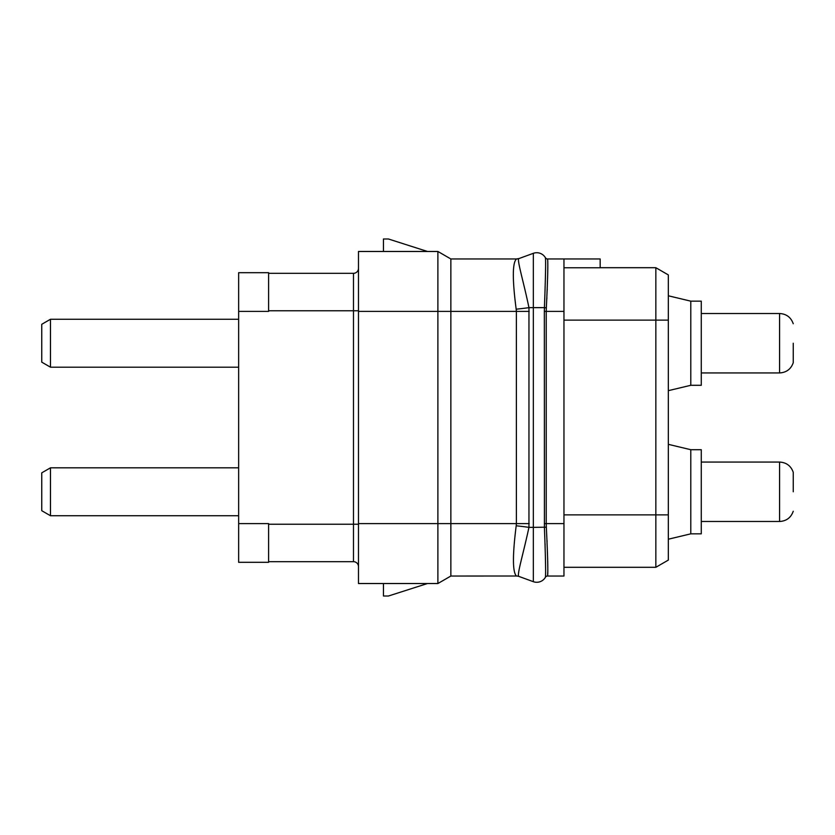 <?xml version="1.0" encoding="UTF-8"?>
<svg xmlns="http://www.w3.org/2000/svg" width="835" height="835" viewBox="0 0 835 835"><rect width="100%" height="100%" fill="white"/><g stroke="black" fill="none" stroke-linecap="round" stroke-linejoin="round"><path stroke-width="1.25" d="M547.802 571.766L547.562 576.035L563.959 576.035L563.959 258.965L547.562 258.965A2.495 2.495 0 0 1 545.401 257.712L545.401 257.712A2.495 2.495 0 0 0 547.562 258.965L547.77 261.438M600.167 267.701L655.84 267.701L668.324 274.903L668.324 390.665L690.795 385.29L690.795 301.153L668.324 295.788M563.959 567.299L655.84 567.299L655.84 514.871L668.324 514.871L668.324 560.097L668.324 274.903L655.84 267.701L655.84 320.129L668.324 320.129M655.84 567.299L668.324 560.097L655.84 567.299M563.959 514.871L655.84 514.871L655.84 320.129L563.959 320.129M563.959 267.764L600.167 267.764L600.167 258.965L563.959 258.965M546.341 307.812C547.739 278.66 548.146 262.388 547.572 258.996A2.495 2.495 -29.8 0 1 545.412 257.733C545.871 261.104 545.537 277.742 544.42 307.645L544.337 311.392L546.236 311.392L546.341 307.812L544.42 307.645L544.535 305.119M547.562 576.035A2.495 2.495 30 0 0 545.401 577.288L545.412 577.267A2.495 2.495 29.8 0 1 547.572 576.004C548.146 572.612 547.739 556.34 546.341 527.188L546.236 523.608L563.959 523.608M547.019 540.36L547.071 541.623M547.666 560.358L547.687 560.943M547.249 288.827L547.196 290.173M546.883 297.615L546.821 298.972M516.197 525.799C512.46 555.432 512.533 572.173 516.437 576.014L450.858 576.035L450.858 523.608L516.385 523.608L516.197 525.799A37.199 4.091 -174.1 0 1 528.952 527.355C523.263 554.043 516.301 576.484 519.005 576.463L533.335 581.682A9.989 9.989 0 0 0 545.412 577.267C545.871 573.895 545.537 557.258 544.42 527.355L544.337 311.392M545.057 543.564L545.098 545.036M533.335 253.318A9.989 9.989 0 0 1 545.412 257.733A9.989 9.989 0 0 0 533.335 253.318L519.015 258.537L533.335 253.318L533.335 307.645L544.42 307.645M450.858 258.965L437.884 251.471L427.457 251.471L388.442 238.987L383.453 238.987L383.453 251.471L358.486 251.471L358.486 523.608L437.884 523.608L437.884 311.392L450.858 311.392L450.858 258.965L516.521 258.965A7.494 7.494 170 0 0 519.078 258.506L516.427 258.986C512.387 262.848 512.304 279.589 516.176 309.2L516.374 311.392L450.858 311.392L450.858 523.608L437.884 523.608L437.884 583.529L358.486 583.529L383.453 583.529L383.453 596.013L388.442 596.013L427.457 583.529L437.884 583.529L450.858 576.035M516.427 258.986A7.546 7.515 -75.6 0 0 519.015 258.537C516.427 258.453 523.441 281.009 528.962 307.645L533.335 307.645L533.335 527.355L546.341 527.188M516.176 309.2A37.324 3.382 173.9 0 0 528.962 307.645L528.952 527.355L533.335 527.355L533.335 581.682M516.437 576.014A7.505 7.473 89.6 0 1 519.005 576.463L519.078 576.494A7.494 7.494 0 0 0 516.521 576.035A7.494 7.494 10 0 1 519.078 576.494A7.494 7.494 0 0 0 516.521 576.035L516.521 576.035M358.486 251.471L437.884 251.471L437.884 311.392L358.486 311.392M358.486 523.608L358.486 583.529M358.486 310.766L353.487 310.766L353.487 273.316A4.989 4.989 0 0 0 358.486 268.327A4.989 4.989 0 0 1 353.487 273.316L268.609 273.316M358.486 566.673A4.989 4.989 0 0 0 353.487 561.684L268.609 561.684M268.609 554.377L268.609 562.31L238.643 562.31L238.643 523.608L268.609 523.608L268.609 554.377M358.486 524.234L353.487 524.234L353.487 310.766L268.609 310.766L268.609 272.69L238.643 272.69L238.643 523.608M238.643 515.748L50.486 515.748L50.486 467.809L238.643 467.809M50.486 467.809L41.75 472.85L41.75 510.696L50.486 515.748M238.643 367.191L50.486 367.191L50.486 319.252L238.643 319.252M50.486 319.252L41.75 324.304L41.75 362.15L50.486 367.191M690.795 385.29L701.275 385.29L701.275 301.153L690.795 301.153M793.25 343.227L793.25 362.703L793.25 343.227M690.795 449.71L701.275 449.71L701.275 533.847L690.795 533.847L690.795 449.71L668.324 444.335M690.795 533.847L668.324 539.212M793.25 491.773L793.25 472.297L793.25 491.773M668.324 293.91L668.397 295.809M563.959 311.392L546.236 311.392L546.236 523.608L544.337 523.608M529.192 311.392L516.374 311.392L516.385 523.608L529.192 523.608M353.487 561.684L353.487 524.234L268.609 524.234M238.643 311.392L268.609 311.392L268.609 310.766M701.275 372.932L779.587 372.932C786.403 372.535 790.964 369.133 793.25 362.703C790.964 369.133 786.403 372.535 779.587 372.932L779.587 313.511L701.275 313.511M701.275 521.489L779.587 521.489C786.403 521.092 790.964 517.679 793.25 511.25C790.964 517.679 786.403 521.092 779.587 521.489L779.587 462.068L701.275 462.068M779.587 313.511C786.403 313.908 790.964 317.321 793.25 323.75C790.964 317.321 786.403 313.908 779.587 313.511M779.587 462.068C786.403 462.454 790.964 465.867 793.25 472.297C790.964 465.867 786.403 462.454 779.587 462.068"/></g></svg>
